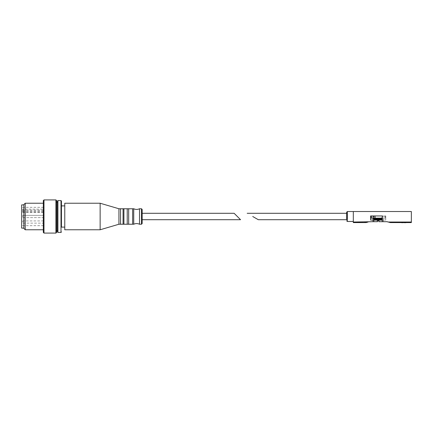 <?xml version="1.0" encoding="UTF-8"?>
<svg xmlns="http://www.w3.org/2000/svg" width="433" height="433" viewBox="0 0 433 433"><rect width="100%" height="100%" fill="white"/><g stroke="black" fill="none" stroke-linecap="round" stroke-linejoin="round"><path stroke-width="0.32" stroke-dasharray="2.17 1.62" d="M252.731 216.5L258.284 219.704M346.676 212.186L346.676 213.296M411.35 222.578L411.35 222.026L388.266 222.026L383.27 221.696L383.27 220.04L383.27 221.696L378.848 221.696L379.14 221.696L378.848 221.696L378.848 220.592L377.522 220.592L378.848 220.592L378.848 221.696L378.848 220.592L377.522 220.592L377.522 221.696L373.208 221.696M380.098 221.696L379.14 221.696L380.098 221.696L380.098 218.6L379.14 218.6L379.14 221.696L379.14 218.6L380.098 218.6M381.294 215.948L385.754 215.948L378.972 215.948L381.294 215.948L381.294 218.156L383.227 218.156L383.227 215.948L383.243 220.04L382.274 220.04L382.274 221.696M405.91 222.686L404.141 222.681L404.141 222.037L404.141 222.578L404.141 222.037L403.258 222.037L403.258 222.578L401.488 222.686M403.258 222.578L403.258 222.037L403.258 222.681L401.488 222.681M388.266 222.026L390.328 222.578M366.037 222.578L368.104 222.026L353.312 222.026L353.312 211.526L353.312 221.474L353.312 211.526L411.35 211.526L411.35 222.026M353.312 222.578L353.312 222.026M382.274 215.948L382.274 220.04L385.754 220.04L385.754 215.948L385.754 220.04L383.243 220.04M374.096 219.152L374.096 215.948L378.972 215.948L371.054 215.948L378.972 215.948M374.096 220.04L370.61 220.04L370.61 215.948L374.096 215.948L374.096 221.696L368.104 222.026M373.1 220.04L373.1 221.696L374.096 221.696L374.096 220.148M404.141 222.578L405.91 222.681M404.141 222.145L403.258 222.145M371.054 218.156L373.652 218.156L373.652 215.948M371.72 218.156L371.72 215.948M373.652 218.156L381.294 218.156M383.227 218.156L385.316 218.156L384.645 218.156L384.645 215.948M384.645 218.156L382.718 218.156L382.718 215.948M382.718 218.156L382.274 218.156M382.604 218.156L373.76 218.156L382.604 218.156L382.604 218.822L373.76 218.822M376.272 221.696L377.224 221.696L376.272 221.696L376.272 218.6L379.14 218.6L377.224 218.6L377.224 221.696L377.224 218.6L376.272 218.6M382.274 220.148L373.208 220.148M377.522 221.696L377.522 220.592L377.522 221.696M374.426 220.148L381.944 220.148L374.426 220.148M381.944 219.482L374.426 219.482M382.274 218.822L382.604 218.822L382.274 219.152M142.154 213.296L142.154 219.704M139.518 208.76L139.518 224.24M133.732 208.76L133.732 224.24M132.633 208.76L132.633 224.24M128.677 208.76L128.677 224.24M127.226 208.76L127.226 224.24M123.914 208.76L123.914 224.24M123.064 208.76L123.064 224.24M120.558 208.76L120.558 224.24M118.934 208.76L118.934 224.24M100.142 203.234L100.142 229.766M64.766 203.234L64.766 229.766M64.766 216.5L64.766 227.114L64.766 216.5M61.448 205.886L61.448 227.114M57.47 201.02L57.47 231.98M57.47 216.5L57.47 230.87L57.47 216.5M56.582 200.582L56.582 232.418M55.922 199.916L55.922 233.084M43.982 199.916L43.982 233.084M43.316 200.582L43.316 232.418M43.316 216.5L43.316 229.766L43.316 216.5M25.217 203.234L25.217 229.766M23.864 204.593L23.864 228.407M23.864 216.5L23.864 228.11L23.864 216.5M21.65 204.89L21.65 228.11M21.65 216.5L21.65 225.674L21.65 216.5M43.538 209.144L43.538 225.674L43.538 209.144L22.754 209.144L22.754 212.354L22.754 209.144M43.538 211.017L22.754 211.017M43.538 223.136L43.538 220.922L43.538 223.136L22.754 223.136L22.754 220.922L22.754 223.136M43.538 217.604L43.538 215.396L43.538 217.604L22.754 217.604L22.754 215.396L22.754 217.604L22.754 215.396L22.754 217.604L43.538 217.604L43.538 215.396L43.538 217.604M347.342 211.526L347.342 221.474M373.127 218.156L373.127 215.948M141.488 208.76L141.488 224.24M61.004 200.582L61.004 232.418M57.914 200.582L57.914 232.418M43.538 210.092L22.754 210.092M43.538 211.964L22.754 211.964M385.316 218.156L385.316 215.948M383.156 221.696L383.156 220.148M43.538 207.326L21.65 207.326M43.538 225.674L21.65 225.674M43.538 220.922L22.754 220.922M43.538 215.396L22.754 215.396L43.538 215.396M43.538 212.354L22.754 212.354"/><path stroke-width="0.65" d="M247.178 213.296L346.676 213.296L346.676 219.704L258.284 219.704L252.731 216.5M382.274 220.148L373.208 220.148L373.208 221.696L377.522 221.696L377.522 220.592L378.848 220.592L378.848 221.696L382.274 221.696L382.274 215.948L370.61 215.948L370.61 220.04L374.096 220.148M382.274 215.948L378.972 215.948M403.258 222.578L405.91 222.686L404.141 222.681L404.141 222.145L403.258 222.145L403.258 222.681L401.488 222.681M404.141 222.145L403.258 222.145M373.1 220.04L373.1 221.696L353.312 222.026L353.312 211.526L411.35 211.526L411.35 222.578L404.141 222.578M401.488 222.578L390.328 222.578L387.026 221.696L382.274 221.696M411.35 222.026L388.266 222.026M368.104 222.026L366.037 222.578L353.312 222.578L353.312 222.026M374.096 220.04L374.096 219.152M346.676 219.704L346.676 212.186L347.342 211.526L347.342 221.474L346.676 220.814M382.274 218.156L375.075 218.156L375.075 215.948M375.075 218.156L373.143 218.156L373.143 215.948M373.127 220.04L373.127 218.156L371.054 218.156L371.054 215.948M374.426 220.148L374.426 219.482L381.944 219.482L382.274 219.152M374.426 219.482L373.76 218.822L382.274 218.822M373.76 218.822L373.76 218.156M234.134 213.296L240.548 219.704L234.134 213.296L142.154 213.296L142.154 209.426L142.154 223.574L142.154 219.704L240.548 219.704M141.488 208.76L141.488 224.24L139.518 224.24L139.518 208.76L141.488 208.76L142.154 209.426M139.518 224.24C137.591 223.358 135.659 223.358 133.732 224.24L133.732 208.76C135.659 209.642 137.591 209.642 139.518 208.76M133.732 224.24L132.633 224.24L132.633 208.76L133.732 208.76M132.633 224.24L128.677 224.24L128.677 208.76L132.633 208.76M128.677 224.24L127.226 224.24L127.226 208.76L128.677 208.76M127.226 224.24L123.914 224.24L123.914 208.76L127.226 208.76M123.914 224.24L123.064 224.24L123.064 208.76L123.914 208.76M123.064 224.24L120.558 224.24L120.558 208.76L123.064 208.76M120.558 224.24L118.934 224.24L118.934 208.76L100.142 203.234L64.766 203.234L64.766 229.766L100.142 229.766L100.142 203.234M64.766 227.114L61.448 227.114L61.448 201.02L61.448 205.886L64.766 205.886M57.47 231.98L57.47 201.02L57.914 200.582L57.914 232.418L57.47 231.98M55.922 233.084L56.582 232.418L56.582 200.582L55.922 199.916L43.982 199.916L43.982 233.084L55.922 233.084L55.922 199.916M43.982 233.084L43.316 232.418L43.316 200.582L43.982 199.916M43.316 229.766L25.217 229.766L25.217 203.234L43.316 203.234M25.217 229.766L23.864 228.407L23.864 204.593L25.217 203.234M23.864 228.11L21.65 228.11L21.65 204.89L23.864 204.89M61.448 231.98L61.004 232.418L61.004 200.582L61.448 201.02M353.312 211.526L347.342 211.526M353.312 221.474L347.342 221.474M381.944 220.148L381.944 219.482M141.488 224.24L142.154 223.574M120.558 208.76L118.934 208.76M118.934 224.24L100.142 229.766M61.004 200.582L57.914 200.582M61.004 232.418L57.914 232.418M57.47 202.13L56.582 202.13M57.47 230.87L56.582 230.87"/></g></svg>
